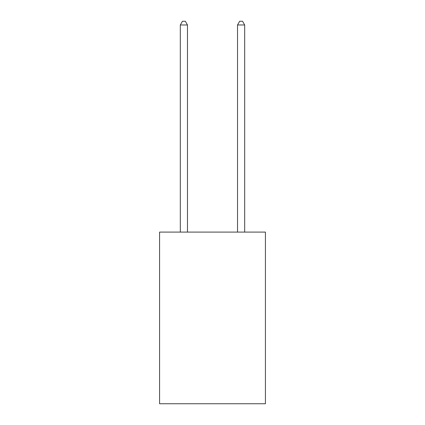 <?xml version="1.0" encoding="UTF-8"?>
<svg xmlns="http://www.w3.org/2000/svg" width="425" height="425" viewBox="0 0 425 425"><rect width="100%" height="100%" fill="white"/><g stroke="black" fill="none" stroke-linecap="round" stroke-linejoin="round"><path stroke-width="0.64" d="M187.468 232.098L187.468 24.969L180.317 24.969L180.317 232.098M180.317 24.969L182.463 21.25L185.321 21.25L187.468 24.969M265.428 232.098L265.428 403.75L159.572 403.75L159.572 232.098L265.428 232.098M244.683 232.098L244.683 24.969L237.532 24.969L237.532 232.098M237.532 24.969L239.679 21.25L242.537 21.25L244.683 24.969"/></g></svg>
